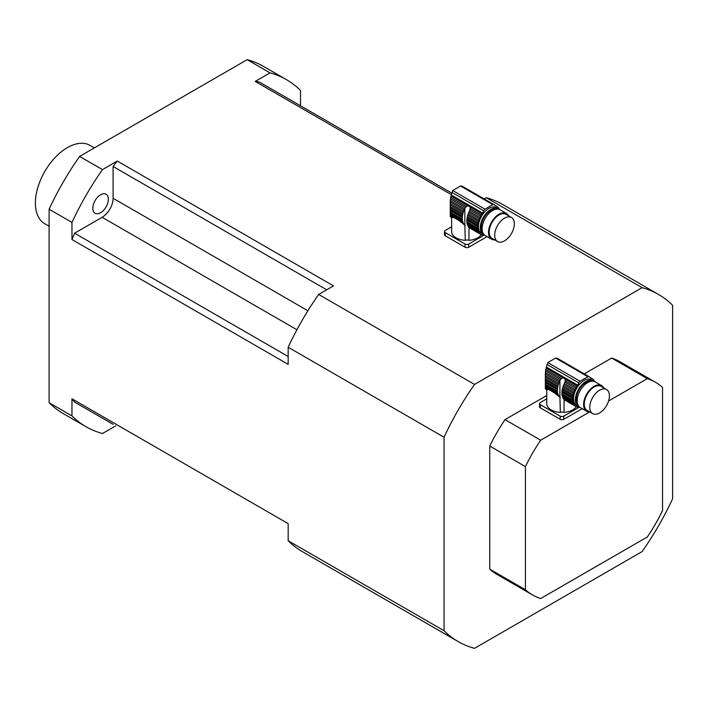 <?xml version="1.0" encoding="UTF-8"?>
<svg xmlns="http://www.w3.org/2000/svg" width="708" height="708" viewBox="0 0 708 708"><rect width="100%" height="100%" fill="white"/><g stroke="black" fill="none" stroke-linecap="round" stroke-linejoin="round"><path stroke-width="1.06" d="M481.228 234.684A15.319 8.841 180 0 1 468.926 240.313A3.23 1.867 0 0 0 465.271 240.339A15.319 8.841 180 0 1 451.66 232.419L451.66 219.754A15.319 8.841 180 0 1 451.58 218.878L451.58 217.586M465.271 240.339L464.846 225.171A16.151 9.328 -60 0 1 464.678 225.02L465.271 225.48M463.952 224.604L463.359 224.002M450.279 205.108L450.253 203.612L463.59 211.32A2.204 1.274 -60 0 1 463.174 212.55L450.279 205.108L450.341 206.683L462.811 213.878A2.204 1.274 -60 0 1 462.554 215.09L450.412 208.081L450.474 209.515L462.359 216.382A2.204 1.274 -60 0 1 462.262 217.533L450.509 210.745L450.509 212.241L462.262 219.029A2.204 1.274 -60 0 1 462.359 220.073L450.474 213.214L450.412 214.126L462.554 221.144A2.204 1.274 -60 0 1 462.811 222.055L450.341 214.86L450.279 215.515L459.103 220.613L464.121 224.445A2.204 1.274 -60 0 1 464.289 224.516A2.204 1.274 -60 0 1 464.678 225.02M453.722 217.506L451.642 217.621L450.332 216.737L451.872 217.63M460.793 222.108L463.59 223.719A2.204 1.274 -60 0 0 463.174 222.967A16.151 9.328 -60 0 1 462.811 222.055M459.103 220.613L463.174 222.967M462.811 213.878A16.151 9.328 -60 0 1 463.174 212.55M450.412 208.081L450.341 206.683M462.359 216.382A16.151 9.328 -60 0 1 462.554 215.09M450.509 210.745L450.474 209.515M462.262 219.029A16.151 9.328 -60 0 1 462.262 217.533M450.474 213.214L450.509 212.241M462.554 221.144A16.151 9.328 -60 0 1 462.359 220.073M450.341 214.86L450.412 214.126M464.121 224.445A16.151 9.328 -60 0 1 463.59 223.719M494.078 204.63L462.112 186.177L460.536 186.018L452.713 190.532L450.686 197.435L466.368 206.488L467.891 205.762L470.271 207.143L470.271 208.745L481.343 215.135A16.151 9.328 -60 0 1 482.113 213.975A3.876 2.239 -60 0 0 482.626 213.09L483.741 210.798A2.584 1.496 -60 0 1 485.069 209.214A90.491 52.242 -60 0 1 492.892 204.701A2.584 1.496 -60 0 1 494.078 204.63A2.584 1.496 -60 0 1 494.228 204.736L495.343 205.754A3.876 2.239 -60 0 0 495.565 205.913A3.876 2.239 -60 0 0 495.857 206.037A16.151 9.328 -60 0 1 496.618 206.32A2.204 1.274 -60 0 0 496.892 206.594A2.204 1.274 -60 0 0 497.299 206.701A16.151 9.328 -60 0 1 497.981 207.214A2.204 1.274 -60 0 0 498.361 207.718A2.204 1.274 -60 0 0 498.538 207.789A16.151 9.328 -60 0 1 499.06 208.515A2.204 1.274 -60 0 0 499.476 209.276A16.151 9.328 -60 0 1 499.591 209.533M450.474 198.877L450.332 200.479L464.678 208.763A16.151 9.328 -60 0 1 464.846 208.417L465.404 207.497L450.474 198.877L450.686 197.435M465.404 207.497L466.368 206.488M450.332 200.479L450.261 201.984L464.121 209.984A2.204 1.274 -60 0 0 464.678 208.763M463.59 211.32A16.151 9.328 -60 0 1 464.121 209.984M450.261 201.984L450.253 216.135M467.749 225.604L478.484 231.808A2.204 1.274 -60 0 1 478.9 232.56L468.156 226.356A2.204 1.274 120 0 0 467.749 225.604A16.151 9.328 120 0 1 467.377 224.693L478.121 230.896A2.204 1.274 -60 0 0 477.865 229.976A16.151 9.328 -60 0 1 477.67 228.914A2.204 1.274 -60 0 0 477.581 227.87A16.151 9.328 -60 0 1 477.581 226.374A2.204 1.274 -60 0 0 477.67 225.224A16.151 9.328 -60 0 1 477.865 223.932A2.204 1.274 -60 0 0 478.121 222.719A16.151 9.328 -60 0 1 478.484 221.392A2.204 1.274 -60 0 0 478.9 220.153A16.151 9.328 -60 0 1 479.431 218.825A2.204 1.274 -60 0 0 479.989 217.604A16.151 9.328 -60 0 1 480.661 216.303A2.204 1.274 -60 0 0 481.343 215.135M450.279 215.515L450.261 216.444L452.854 217.524M450.332 216.737L452.244 217.586M468.156 226.356A16.151 9.328 120 0 0 468.687 227.082L479.431 233.286A2.204 1.274 -60 0 1 479.608 233.357A2.204 1.274 -60 0 1 479.989 233.861L469.245 227.657A2.204 1.274 120 0 0 469.015 227.268M498.246 208.718L496.414 207.665A14.868 8.585 120 0 0 488.98 208.4A14.868 8.585 120 0 0 479.272 221.498A14.868 8.585 120 0 0 481.546 233.419L483.378 234.472A14.868 8.585 -60 0 1 481.095 222.56A14.868 8.585 -60 0 1 490.812 209.453A14.868 8.585 -60 0 1 498.246 208.718A14.868 8.585 -60 0 1 499.105 209.347M484.343 234.897A14.868 8.585 -60 0 1 483.378 234.472M478.484 221.392L467.749 215.188A2.204 1.274 120 0 0 468.156 213.958L478.9 220.153M467.749 215.188A16.151 9.328 120 0 0 467.377 216.524L478.121 222.719M467.377 216.524A2.204 1.274 120 0 1 467.121 217.737L477.865 223.932M467.121 217.737A16.151 9.328 120 0 0 466.935 219.02L477.67 225.224M466.935 219.02A2.204 1.274 120 0 1 466.837 220.17L477.581 226.374M466.837 220.17A16.151 9.328 120 0 0 466.837 221.666L477.581 227.87M466.837 221.666A2.204 1.274 120 0 1 466.935 222.71L477.67 228.914M466.935 222.71A16.151 9.328 120 0 0 467.121 223.781L477.865 229.976M467.377 224.693A2.204 1.274 120 0 0 467.121 223.781M478.484 231.808A16.151 9.328 -60 0 1 478.121 230.896M479.431 233.286A16.151 9.328 -60 0 1 478.9 232.56M469.245 227.657A16.151 9.328 120 0 0 469.422 227.808L480.661 234.375A16.151 9.328 -60 0 1 479.989 233.861M480.661 234.375A2.204 1.274 -60 0 1 481.068 234.481A2.204 1.274 -60 0 1 481.343 234.755L480.697 234.383M482.661 235.056L482.936 235.215A2.204 1.274 -60 0 0 482.812 235.127A2.204 1.274 -60 0 0 482.148 235.056A16.151 9.328 -60 0 1 481.343 234.755M469.041 227.295L468.926 240.313M484.75 235.233A16.151 9.328 -60 0 1 484.715 235.233A2.204 1.274 -60 0 0 483.838 235.286A16.151 9.328 -60 0 1 482.936 235.215M494.786 205.249L497.299 206.701M494.839 205.293L496.618 206.32M482.113 213.975L470.271 207.143L469.864 210.072L480.661 216.303M469.864 210.072L469.422 211.055A16.151 9.328 120 0 0 469.245 211.4L479.989 217.604M469.245 211.4A2.204 1.274 120 0 1 468.687 212.621L479.431 218.825M468.687 212.621A16.151 9.328 120 0 0 468.156 213.958M495.804 209.249A13.576 7.841 120 0 0 484.024 217.675A13.576 7.841 120 0 0 482.617 232.1M494.733 239.906A14.868 8.585 -60 0 1 491.609 239.224L485.201 235.525A14.868 8.585 -60 0 1 485.201 218.356A14.868 8.585 -60 0 1 500.069 209.772L506.477 213.471A14.868 8.585 -60 0 1 508.627 215.834M504.521 240.862A13.894 8.027 120 0 0 513.601 228.613A13.894 8.027 120 0 0 511.477 217.471A13.894 8.027 120 0 0 497.574 225.498A13.894 8.027 120 0 0 497.574 241.552A13.894 8.027 120 0 0 504.521 240.862M511.477 217.471L505.99 214.312A13.894 8.027 120 0 0 492.087 222.33A13.894 8.027 120 0 0 492.087 238.384L497.574 241.552M491.609 239.224A14.868 8.585 -60 0 1 491.609 222.055A14.868 8.585 -60 0 1 506.477 213.471M487.095 236.622L468.731 247.225A2.584 1.496 180 0 1 465.076 247.225L465.076 244.056A2.584 1.496 0 0 0 468.731 244.056L468.731 247.225M484.06 235.206L468.731 244.056M451.66 226.781L445.235 230.489A2.584 1.496 0 0 0 444.482 231.543A2.584 1.496 0 0 0 445.235 232.605L445.235 235.773L465.076 247.225M445.235 232.605L465.076 244.056M445.235 235.773A2.584 1.496 180 0 1 444.482 234.711L444.482 231.543M576.303 406.755A15.319 8.841 180 0 1 564.01 412.383A3.23 1.867 0 0 0 560.347 412.41A15.319 8.841 180 0 1 546.735 404.489L546.735 391.816A15.319 8.841 180 0 1 546.665 390.949L546.665 389.657M560.347 412.41L559.922 397.232A16.151 9.328 -60 0 1 559.754 397.091L560.347 397.551M559.028 396.666L558.435 396.073M545.355 377.178L545.328 375.683L558.665 383.382A2.204 1.274 -60 0 1 558.249 384.621L545.355 377.178L545.417 378.753L557.886 385.949A2.204 1.274 -60 0 1 557.63 387.161L545.487 380.152L545.549 381.585L557.435 388.444A2.204 1.274 -60 0 1 557.346 389.604L545.585 382.816L545.585 384.302L557.346 391.099A2.204 1.274 -60 0 1 557.435 392.144L545.549 385.276L545.487 386.196L557.63 393.206A2.204 1.274 -60 0 1 557.886 394.117L545.417 386.922L545.355 387.586L554.178 392.674L559.196 396.515A2.204 1.274 -60 0 1 559.373 396.586A2.204 1.274 -60 0 1 559.754 397.091M548.797 389.568L546.726 389.692L545.408 388.807L546.948 389.692M555.869 394.17L558.665 395.79A2.204 1.274 -60 0 0 558.249 395.029A16.151 9.328 -60 0 1 557.886 394.117M554.178 392.674L558.249 395.029M557.886 385.949A16.151 9.328 -60 0 1 558.249 384.621M545.487 380.152L545.417 378.753M557.435 388.444A16.151 9.328 -60 0 1 557.63 387.161M545.585 382.816L545.549 381.585M557.346 391.099A16.151 9.328 -60 0 1 557.346 389.604M545.549 385.276L545.585 384.302M557.63 393.206A16.151 9.328 -60 0 1 557.435 392.144M545.417 386.922L545.487 386.196M559.196 396.515A16.151 9.328 -60 0 1 558.665 395.79M589.153 376.7L557.187 358.239L555.621 358.08L547.788 362.602L545.771 369.505L561.444 378.559L562.966 377.833L565.356 379.205L565.347 380.815L576.427 387.205A16.151 9.328 -60 0 1 577.188 386.037A3.876 2.239 -60 0 0 577.701 385.161L578.817 382.86A2.584 1.496 -60 0 1 580.144 381.285A90.491 52.242 -60 0 1 587.976 376.762A2.584 1.496 -60 0 1 589.153 376.7A2.584 1.496 -60 0 1 589.304 376.806L590.419 377.815A3.876 2.239 -60 0 0 590.64 377.984A3.876 2.239 -60 0 0 590.932 378.107A16.151 9.328 -60 0 1 591.693 378.391A2.204 1.274 -60 0 0 591.968 378.665A2.204 1.274 -60 0 0 592.375 378.762A16.151 9.328 -60 0 1 593.056 379.284A2.204 1.274 -60 0 0 593.437 379.789A2.204 1.274 -60 0 0 593.614 379.86A16.151 9.328 -60 0 1 594.136 380.585A2.204 1.274 -60 0 0 594.552 381.338A16.151 9.328 -60 0 1 594.667 381.594M545.558 370.948L545.408 372.55L559.754 380.833A16.151 9.328 -60 0 1 559.922 380.479L560.479 379.568L545.558 370.948L545.771 369.505M560.479 379.568L561.444 378.559M545.408 372.55L545.337 374.054L559.196 382.046A2.204 1.274 -60 0 0 559.754 380.833M558.665 383.382A16.151 9.328 -60 0 1 559.196 382.046M545.337 374.054L545.328 388.205M562.825 397.666L573.568 403.87A2.204 1.274 -60 0 1 573.976 404.631L563.241 398.427A2.204 1.274 120 0 0 562.825 397.666A16.151 9.328 120 0 1 562.462 396.763L573.197 402.958A2.204 1.274 -60 0 0 572.94 402.047A16.151 9.328 -60 0 1 572.754 400.985A2.204 1.274 -60 0 0 572.657 399.94A16.151 9.328 -60 0 1 572.657 398.445A2.204 1.274 -60 0 0 572.754 397.285A16.151 9.328 -60 0 1 572.94 396.002A2.204 1.274 -60 0 0 573.197 394.79A16.151 9.328 -60 0 1 573.568 393.462A2.204 1.274 -60 0 0 573.976 392.223A16.151 9.328 -60 0 1 574.507 390.887A2.204 1.274 -60 0 0 575.064 389.674A16.151 9.328 -60 0 1 575.737 388.373A2.204 1.274 -60 0 0 576.427 387.205M545.355 387.586L545.337 388.515L547.93 389.586M545.408 388.807L547.319 389.657M563.241 398.427A16.151 9.328 120 0 0 563.763 399.153L574.507 405.348A2.204 1.274 -60 0 1 574.684 405.427A2.204 1.274 -60 0 1 575.064 405.932L564.32 399.728A2.204 1.274 120 0 0 564.09 399.339L564.01 412.383M593.322 380.789L591.49 379.727A14.868 8.585 120 0 0 584.056 380.47A14.868 8.585 120 0 0 574.347 393.568A14.868 8.585 120 0 0 576.622 405.48L578.454 406.534A14.868 8.585 -60 0 1 576.17 394.621A14.868 8.585 -60 0 1 585.888 381.524A14.868 8.585 -60 0 1 593.322 380.789A14.868 8.585 -60 0 1 594.18 381.408M579.427 406.967A14.868 8.585 -60 0 1 578.454 406.534M573.568 393.462L562.825 387.258A2.204 1.274 120 0 0 563.241 386.019L573.976 392.223M562.825 387.258A16.151 9.328 120 0 0 562.462 388.586L573.197 394.79M562.462 388.586A2.204 1.274 120 0 1 562.196 389.798L572.94 396.002M562.196 389.798A16.151 9.328 120 0 0 562.01 391.09L572.754 397.285M562.01 391.09A2.204 1.274 120 0 1 561.913 392.241L572.657 398.445M561.913 392.241A16.151 9.328 120 0 0 561.913 393.736L572.657 399.94M561.913 393.736A2.204 1.274 120 0 1 562.01 394.781L572.754 400.985M562.01 394.781A16.151 9.328 120 0 0 562.196 395.843L572.94 402.047M562.462 396.763A2.204 1.274 120 0 0 562.196 395.843M573.568 403.87A16.151 9.328 -60 0 1 573.197 402.958M574.507 405.348A16.151 9.328 -60 0 1 573.976 404.631M564.32 399.728A16.151 9.328 120 0 0 564.497 399.878L575.737 406.445A16.151 9.328 -60 0 1 575.064 405.932M575.737 406.445A2.204 1.274 -60 0 1 576.144 406.551A2.204 1.274 -60 0 1 576.427 406.826L575.772 406.445M577.737 407.127L578.011 407.286A2.204 1.274 -60 0 0 577.887 407.189A2.204 1.274 -60 0 0 577.224 407.118A16.151 9.328 -60 0 1 576.427 406.826M579.834 407.295A16.151 9.328 -60 0 1 579.79 407.304A2.204 1.274 -60 0 0 578.923 407.348A16.151 9.328 -60 0 1 578.011 407.286M589.87 377.32L592.375 378.762M589.923 377.364L591.693 378.391M577.188 386.037L565.356 379.205L564.94 382.134L575.737 388.373M564.94 382.134L564.497 383.116A16.151 9.328 120 0 0 564.32 383.471L575.064 389.674M564.32 383.471A2.204 1.274 120 0 1 563.763 384.692L574.507 390.887M563.763 384.692A16.151 9.328 120 0 0 563.241 386.019M590.888 381.311A13.576 7.841 120 0 0 579.1 389.745A13.576 7.841 120 0 0 577.693 404.162M589.808 411.976A14.868 8.585 -60 0 1 586.684 411.286L580.286 407.596A14.868 8.585 -60 0 1 580.286 390.427A14.868 8.585 -60 0 1 595.154 381.842L601.552 385.533A14.868 8.585 -60 0 1 603.703 387.904M599.605 412.923A13.894 8.027 120 0 0 608.676 400.684A13.894 8.027 120 0 0 606.552 389.542A13.894 8.027 120 0 0 592.649 397.569A13.894 8.027 120 0 0 592.649 413.614A13.894 8.027 120 0 0 599.605 412.923M606.552 389.542L601.065 386.373A13.894 8.027 120 0 0 587.162 394.4A13.894 8.027 120 0 0 587.162 410.445L592.649 413.614M586.684 411.286A14.868 8.585 -60 0 1 586.684 394.117A14.868 8.585 -60 0 1 601.552 385.533M582.171 408.684L563.807 419.286A2.584 1.496 180 0 1 560.152 419.286L560.152 416.118A2.584 1.496 0 0 0 563.807 416.118L563.807 419.286M579.144 407.268L563.807 416.118M546.735 398.852L540.319 402.56A2.584 1.496 0 0 0 539.558 403.613A2.584 1.496 0 0 0 540.319 404.666L540.319 407.835L560.152 419.286M540.319 404.666L560.152 416.118M540.319 407.835A2.584 1.496 180 0 1 539.558 406.781L539.558 403.613M655.387 382.223A122.82 70.915 120 0 0 647.289 378.638L611.632 358.062A122.82 70.915 120 0 1 619.739 361.638L655.387 382.223A122.82 70.915 120 0 1 662.546 387.453L662.546 510.556A122.82 70.915 120 0 1 647.289 536.991L540.673 598.543A122.82 70.915 120 0 1 532.566 594.959A122.82 70.915 120 0 1 525.416 589.729L525.416 466.625L489.759 446.04L489.759 569.144L525.416 589.729M611.632 358.062L584.25 373.868M546.735 395.524L505.016 419.614L540.673 440.199A122.82 70.915 120 0 0 525.416 466.625M647.289 378.638L608.588 400.985M589.534 411.985L540.673 440.199M71.968 415.915A200.399 115.696 120 0 0 86.049 426.738L63.189 413.543A200.399 115.696 -60 0 1 49.109 402.719L71.968 415.915L71.968 398.799L288.174 523.628L288.174 540.744L444.049 630.731A200.399 115.696 120 0 0 458.129 641.554A200.399 115.696 120 0 0 474.537 648.333L642.112 551.585A200.399 115.696 120 0 0 672.6 498.777L672.6 305.281A200.399 115.696 120 0 0 658.52 294.457A200.399 115.696 120 0 0 642.112 287.678L474.537 384.426A200.399 115.696 120 0 0 444.049 437.234L288.174 347.239L288.174 364.354L71.968 239.525L71.968 222.418L49.109 209.223A200.399 115.696 -60 0 1 79.597 156.415L247.181 59.667L270.031 72.862L255.207 81.42L451.306 194.629M247.181 59.667A200.399 115.696 -60 0 1 263.588 66.446L286.439 79.641A200.399 115.696 120 0 1 300.519 90.465L300.519 105.793M115.731 425.853L102.456 433.517A200.399 115.696 120 0 1 86.049 426.738M444.049 630.731L444.049 437.234M49.109 402.719L49.109 209.223M79.597 156.415L102.456 169.61L117.28 161.052L333.486 285.882L318.662 294.44L474.537 384.426M642.112 287.678L486.237 197.682L484.148 198.895M318.662 294.44A200.399 115.696 120 0 0 288.174 347.239M288.174 540.744A200.399 115.696 120 0 0 302.254 551.567L458.129 641.554M658.52 294.457L502.653 204.47A200.399 115.696 120 0 0 486.237 197.682M489.759 569.144A122.82 70.915 120 0 0 496.91 574.374L532.566 594.959M505.016 419.614A122.82 70.915 120 0 0 489.759 446.04M286.439 79.641A200.399 115.696 120 0 0 270.031 72.862M102.456 169.61A200.399 115.696 120 0 0 71.968 222.418M100.589 212.71A10.992 6.345 -60 0 1 95.093 213.25A10.992 6.345 -60 0 1 93.412 204.444A10.992 6.345 -60 0 1 100.589 194.762A10.992 6.345 -60 0 1 106.085 194.222A10.992 6.345 -60 0 1 107.766 203.028A10.992 6.345 -60 0 1 100.589 212.71M117.28 161.052A188.762 108.979 120 0 0 113.103 166.486L113.103 198.293A15.514 8.956 -60 0 1 102.138 217.294L296.918 329.751M102.138 217.294L74.588 233.197A188.762 108.979 120 0 0 71.968 239.525M113.103 166.486L326.698 289.802M74.588 233.197L288.174 356.513M71.968 398.799A188.762 108.979 120 0 0 74.588 402.1L113.103 424.34M451.669 193.054L259.376 82.04A188.762 108.979 120 0 0 255.207 81.42M49.109 226.268L44.772 223.763A45.25 26.125 -60 0 1 44.772 171.513A45.25 26.125 -60 0 1 90.022 145.388L94.359 147.892M450.996 196.01L467.891 205.762M495.317 205.727L495.857 206.037M460.536 186.018L492.892 204.701M452.713 190.532L485.069 209.214M451.846 192.381L483.741 210.798M451.235 194.966L482.626 213.09M464.846 225.171L464.846 208.417M546.072 368.08L562.966 377.833M590.392 377.789L590.932 378.107M555.621 358.08L587.976 376.762M547.788 362.602L580.144 381.285M546.921 364.443L578.817 382.86M546.31 367.036L577.701 385.161M559.922 397.232L559.922 380.479M113.103 198.293L307.892 310.75"/></g></svg>
